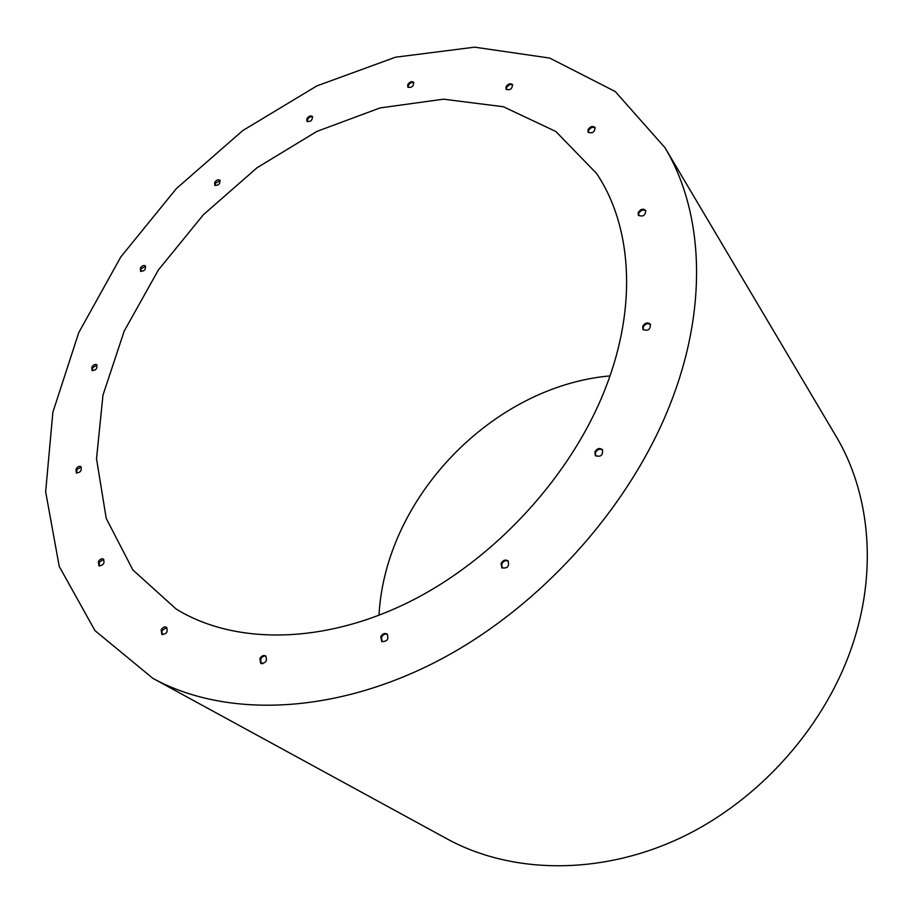 <?xml version="1.0" encoding="UTF-8"?>
<svg xmlns="http://www.w3.org/2000/svg" width="913" height="913" viewBox="0 0 913 913"><rect width="100%" height="100%" fill="white"/><g stroke="black" fill="none" stroke-linecap="round" stroke-linejoin="round"><path stroke-width="1.37" d="M166.782 627.505L161.989 630.472L162.343 634.683M103.751 559.361L99.22 562.225L99.38 566.037M81.189 466.954L76.783 469.716L76.772 473.094M96.972 365.063L92.567 367.768L92.453 370.735M145.624 266.208L141.104 268.867L140.933 271.481M220.147 180.58L215.388 183.228L215.194 185.556M312.645 116.853C310.705 116.271 309.005 117.149 307.521 119.5L307.327 121.634M265.911 656.173C263.754 655.671 262.008 656.687 260.673 659.197L261.198 663.66M387.386 634.307C384.955 633.531 382.992 634.535 381.508 637.32L382.102 641.736M508.336 561.175C505.631 560.023 503.428 560.981 501.728 564.051L502.184 568.057M602.637 449.949C599.761 448.443 597.364 449.333 595.459 452.62L595.675 455.975M650.581 324.549C647.716 322.905 645.263 323.75 643.22 327.082L643.254 329.81M645.879 210.8C643.151 209.271 640.778 210.127 638.735 213.345L638.655 215.628M595.242 127.911C592.708 126.633 590.483 127.489 588.554 130.502L588.429 132.556M512.718 85C510.413 83.985 508.37 84.863 506.589 87.625L506.43 89.6M413.909 82.763C411.809 81.987 409.948 82.878 408.328 85.411L408.145 87.42M407.734 84.624C409.663 81.805 411.649 81.029 413.669 82.318C413.623 86.415 411.66 88.002 407.78 87.077L407.734 84.624M506.03 86.815C508.13 83.768 510.287 83.015 512.49 84.544C512.296 88.926 510.162 90.49 506.087 89.234L506.03 86.815M588.018 129.669C590.266 126.405 592.605 125.663 595.025 127.466C594.751 132.191 592.446 133.755 588.109 132.168L588.018 129.669M638.21 212.535C640.549 209.066 643.037 208.347 645.662 210.367C645.48 215.479 643.037 217.1 638.358 215.251L638.21 212.535M642.672 326.329C644.989 322.768 647.545 322.038 650.341 324.138C650.501 329.593 648.036 331.362 642.946 329.456L642.672 326.329M594.854 451.935C597.011 448.431 599.51 447.655 602.363 449.584C603.173 455.233 600.834 457.253 595.356 455.655L594.854 451.935M501.066 563.447C502.96 560.16 505.288 559.292 508.027 560.856C509.58 566.402 507.502 568.719 501.83 567.783L501.066 563.447M380.755 636.783C382.444 633.77 384.533 632.846 387.044 634.01C389.052 639.214 387.272 641.713 381.702 641.497L380.755 636.783M259.851 658.707C261.403 655.933 263.298 654.998 265.535 655.888C267.623 660.67 266.025 663.192 260.776 663.454L259.851 658.707M306.882 118.758C308.662 116.111 310.5 115.335 312.383 116.43C312.531 120.322 310.717 121.943 306.939 121.315L306.882 118.758M214.692 182.532C216.37 180.021 218.093 179.233 219.862 180.169C220.227 183.947 218.538 185.647 214.783 185.271L214.692 182.532M140.362 268.217C141.937 265.797 143.592 264.998 145.315 265.82C145.92 269.552 144.322 271.355 140.511 271.218L140.362 268.217M91.791 367.174C93.297 364.778 94.918 363.956 96.641 364.709C97.52 368.487 95.979 370.416 92.019 370.495L91.791 367.174M75.962 469.168C77.434 466.76 79.054 465.904 80.823 466.611C82.022 470.526 80.527 472.614 76.327 472.877L75.962 469.168M98.387 561.7C99.837 559.235 101.503 558.345 103.374 559.053C104.915 563.173 103.431 565.432 98.924 565.843L98.387 561.7M161.144 629.97C162.617 627.379 164.374 626.466 166.394 627.22C168.266 631.625 166.771 634.044 161.886 634.489L161.144 629.97M152.836 678.325L447.13 838.921C510.778 873.707 598.86 875.955 679.774 838.237C760.518 800.347 827.612 723.883 853.975 640.39C877.507 566.494 868.879 490.989 835.909 436.015L664.926 147.632L615.202 91.505L549.74 58.078L474.669 47.168L395.477 57.211L316.845 85.913L242.698 130.627L176.357 188.603L120.778 256.975L78.735 332.674L52.863 412.277L45.65 491.765L59.231 566.402L94.975 630.632L152.836 678.325C224.427 717.618 332.138 715.381 437.087 661.263C541.831 607.031 633.953 503.177 673.315 396.002C708.534 301.096 702.154 209.442 664.926 147.632M606.129 386.496C637.708 304.737 631.419 225.032 596.497 173.39L555.88 131.518L503.428 106.753L443.478 99.186L380.093 107.917L316.902 131.404L257.078 167.718L203.405 214.703L158.36 270.02L124.202 331.099L102.986 395.089L96.516 458.748L106.216 518.39L132.842 569.929L176.141 609.028C233.625 644.475 321.992 644.966 408.704 602.181C495.257 559.27 572.36 474.851 606.129 386.496M609.998 375.894C492.586 386.325 385.229 497.574 378.998 615.294M262.796 663.785L260.376 662.302"/></g></svg>
